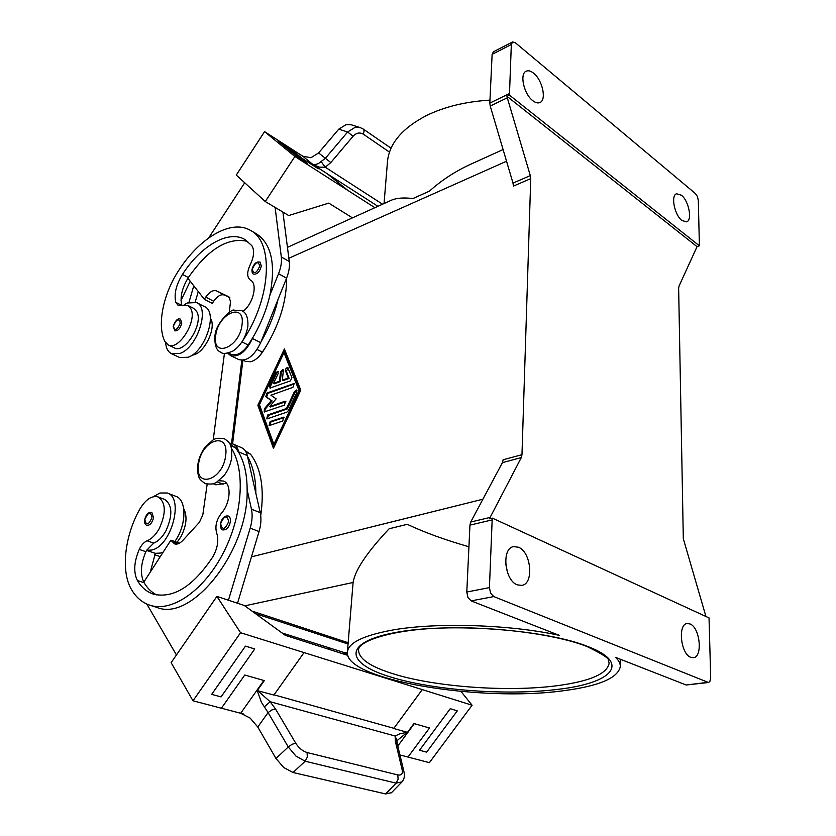<?xml version="1.0" encoding="UTF-8"?>
<svg xmlns="http://www.w3.org/2000/svg" width="836" height="836" viewBox="0 0 836 836"><rect width="100%" height="100%" fill="white"/><g stroke="black" fill="none" stroke-linecap="round" stroke-linejoin="round"><path stroke-width="1.25" d="M230.412 521.612C229.064 527.37 226.556 530.129 222.898 529.899C221.331 529.972 220.485 527.986 220.349 523.942C221.948 518.038 224.591 515.404 228.291 516.052C229.973 516.836 230.673 518.686 230.412 521.612M260.738 515.509C264.521 488.746 261.125 468.317 250.528 454.199L245.345 450.865M177.065 542.355L180.984 536.681C186.564 525.53 187.483 516.199 183.732 508.654M218.886 480.763L223.463 481.045C231.771 483.647 230.642 503.084 221.415 513.241C216.43 519.846 214.842 526.419 216.66 532.95C218.959 540.213 217.673 548.186 212.814 556.87C193.262 586.297 173.512 598.733 153.563 594.187C146.854 591.992 141.462 587.447 137.386 580.539C133.342 572.221 133.969 561.844 139.257 549.419C141.399 544.978 144.011 542.104 147.115 540.787C151.609 538.948 155.621 534.946 159.154 528.801C166.322 513.022 165.956 502.394 158.046 496.908C151.724 495.393 145.631 499.489 139.779 509.187C124.689 535.792 120.624 571.26 131.398 589.38C136.111 597.51 142.402 602.829 150.271 605.348L157.084 607.479C192.249 622.12 248.794 549.973 247.132 489.75C247.111 474.712 244.363 462.371 238.908 452.736L235.606 447.772L230.099 444.303M153.322 496.699L159.969 492.989L167.19 493C184.369 497.514 171.474 546.086 151.755 550.036L146.593 550.307L153.73 543.118C158.234 541.279 162.247 537.308 165.758 531.184C172.895 515.467 172.498 504.871 164.567 499.385L158.046 496.908M261.365 266.067C259.797 271.805 257.206 274.49 253.601 274.114C252.514 273.978 251.949 272.505 251.918 269.673C253.695 263.779 256.412 261.26 260.059 262.128L261.365 266.067M286.644 277.97C286.675 302.454 278.628 327.19 262.504 352.165C258.836 357.442 254.886 360.64 250.622 361.758L245.491 361.351L243.171 360.222M210.358 318.046L210.599 318.464C216.879 328.297 203.608 354.663 192.175 355.07M250.601 230.475L256.119 233.641C271.376 243.433 275.974 263.925 269.913 295.15C266.569 309.675 260.874 323.814 252.848 337.566L248.177 345.007C244.488 350.336 240.528 353.586 236.274 354.736L231.164 354.36L228.437 353.032M243.015 311.347C253.298 303.802 258.01 283.488 250.372 280.081C246.881 277.259 246.808 272.191 250.152 264.876C254.102 256.61 254.646 250.183 251.793 245.585L244.708 239.378C228.124 229.775 200.588 246.077 182.436 274.427C176.093 284.825 173.878 294.147 175.821 302.381L177.974 305.182L187.577 305.276L190.629 308.39C197.923 320.073 178.737 351.214 168.193 344.934L164.88 341.485C156.76 325.403 163.145 293.959 178.81 270.321C199.543 237.894 231.133 219.095 250.183 230.234C274.062 241.51 271.439 298.149 242.837 340.555M187.577 305.276L193.607 308.317L196.669 311.441C204.015 323.114 184.881 354.13 174.306 347.839L168.193 344.934M266.381 346.083L260.142 355.258M181.767 323.219C180.304 328.517 177.984 331.056 174.818 330.837L173.177 326.322C175.372 320.407 177.817 318.025 180.513 319.174L181.767 323.219M196.575 302.58L204.527 306.634C218.248 311.776 205.625 351.35 188.194 357.254L179.667 357.526L171.579 353.722L180.095 353.419C197.505 347.431 210.233 307.69 196.575 302.58L187.358 302.987L184.38 304.628M360.295 127.605L355.112 127.323L347.63 132.004L325.382 158.286L318.61 152.925L310.94 157.732L302.716 156.196L317.889 168.506M330.826 162.55L325.382 158.286L318.317 163.668L313.615 164.964L319.477 167.148L325.267 167.221L330.826 162.55L353.064 136.247C356.335 132.799 359.762 132.119 363.326 134.188L389.492 152.131M360.086 127.542L351.433 124.825L346.271 124.533L338.768 129.152L347.63 132.004L353.064 136.247M146.812 525.363C149.989 525.489 152.246 522.897 153.573 517.578L151.807 512.363C148.536 511.841 146.133 514.307 144.607 519.762C144.314 522.834 145.056 524.694 146.812 525.363M150.261 572.127L155.35 553.327L146.54 550.391M155.35 553.327L160.522 553.066L163.229 552.063M397.236 743.726L395.365 741.323L402.189 769.914C402.921 773.896 401.437 775.568 397.769 774.92L307.084 752.525C302.632 751.146 298.839 748.021 295.714 743.152L275.452 708.886L271.784 709.973L268.074 712.575L288.263 746.966L295.965 756.089L305.161 761.23L396.107 783.144L402.043 781.848M295.714 743.152L292.025 744.322L288.263 746.966L275.995 758.503L283.728 767.542L293.049 772.506L385.615 793.939L391.488 792.685M263.873 680.483L240.674 713.265L250.173 718.114L257.781 727.027L268.074 712.575L261.407 702.292L257.237 690.588L264.312 680.608L244.781 675.007L221.404 708.228L193.001 700.798L171.129 662.655L216.911 596.392L240.559 632.716L304.043 652.592L273.874 695.05L257.237 690.588M275.452 708.886L270.153 701.738L395.115 736.004L399.733 733.841L407.289 732.305L396.943 740.696L395.115 736.004L395.365 741.323M264.312 706.88L270.153 701.738L257.572 690.505M307.084 752.525L307.303 757.092L305.161 761.23L293.049 772.506M397.769 774.92L398.124 779.256L396.107 783.144L385.615 793.939M489.969 100.121C465.568 101.595 444.344 106.778 426.276 115.65C402.294 128.201 389.367 143.426 387.496 161.327L387.434 162.163M503.084 149.55L468.965 165.026C454.293 171.955 441.115 180.66 429.422 191.151L412.9 198.56C403.903 197.453 396.818 197.965 391.624 200.107L287.459 247.351M412.9 198.56L429.422 191.151M563.777 690.682C599.172 686.032 618.013 677.996 620.302 666.585C620.406 663.596 618.849 660.534 615.651 657.409L686.178 684.997L708.479 682.5L493.804 596.59L490.596 593.184L489.426 587.603L466.791 592.024L467.93 597.531L471.138 600.885L559.232 635.339C508.497 624.22 433.8 622.203 390.579 630.407C362.96 635.747 348.57 642.894 347.421 651.85C343.46 679.877 480.627 702.439 563.777 690.682M347.421 651.85L353.095 582.473C355.039 570.131 367.056 552.23 389.148 528.76L407.278 524.318C424.343 532.386 444.898 539.878 468.923 546.765M513.001 183.094L513.419 186.094L530.745 178.653L530.317 175.623L513.001 183.094L490.23 106.047L507.295 97.802L506.971 96.307L509.437 95.116L511.329 44.496L512.593 41.925L515.342 42.74L695.395 193.544L697.412 196.523L698.321 200.379L699.398 245.815L697.057 246.651L679.01 286.121L678.644 288.253L683.315 538.687L705.939 616.498M509.343 93.622L489.823 103.089L490.23 106.047M469.947 525.123L492.164 519.898L492.404 518.142L489.593 518.811L490.105 517.432L521.309 457.574L521.977 454.69L503.115 459.769L502.426 462.632L470.72 522.03L469.947 525.123L466.791 592.024M492.404 518.142L709.032 617.919L710.694 677.599L709.858 681.507L708.479 682.5M690.055 623.969C700.035 627.585 703.013 657.169 693.347 657.681L690.724 657.295C680.65 653.951 677.609 624.001 687.202 623.531L690.055 623.969M533.619 73.192C542.439 79.942 546.807 99.986 539.972 102.514C537.903 103.413 535.5 102.786 532.741 100.633C523.89 94.092 519.365 73.767 526.168 71.217C528.3 70.255 530.787 70.914 533.619 73.192M518.498 547.235C531.278 552 534.162 583.936 521.81 585.409L517.296 584.855C504.39 580.456 501.36 548.113 513.586 546.619L518.498 547.235M507.651 573.005L505.644 563.474M681.403 195.206C688.77 200.755 692.605 220.276 686.596 221.843L681.915 220.495C674.516 215.113 670.577 195.352 676.564 193.785L681.403 195.206M530.745 178.653L521.977 454.69M242.91 360.253L232.596 443.853M300.772 390.13L273.435 448.284L257.854 405.282L284.397 348.936L300.772 390.13M493.407 51.801L492.122 54.35L511.329 44.496M489.823 103.089L492.122 54.35M506.971 96.307L697.057 246.651M507.295 97.802L530.317 175.623M509.437 95.116L699.398 245.815M492.164 519.898L489.426 587.603M251.918 611.032L348.173 642.738M397.194 743.486L404.091 772.339M396.922 740.759L397.163 743.392M429.495 727.999L408.01 757.05L429.495 727.999L413.956 723.537L407.362 732.493M399.932 754.939L429.39 762.651L472.089 705.218L422.264 689.606L393.725 728.511L407.289 732.305M304.043 652.592L422.264 689.606L393.725 728.511M450.27 708.698L419.526 750.237L450.27 708.698L457.282 710.84L450.27 708.698M240.674 713.265L221.404 708.228M275.995 758.503L257.781 727.027M241.113 713.39L243.987 714.132M193.001 700.798L240.559 632.716M254.75 648.955L245.47 646.123L211.665 694.361L221.08 696.9L254.75 648.966L245.47 646.134L211.665 694.371M247.132 489.75L251.448 509.187C252.65 514.871 252.221 521.194 250.183 528.153L228.437 600.217L244.279 605.463L285.275 635.329L347.797 655.372L344.442 653.01M460.981 691.435L472.089 705.218M419.526 750.237L426.653 752.149L457.282 710.84M255.858 493.292C255.785 478.317 252.994 466.028 247.487 456.404L260.247 512.667C261.469 518.32 261.072 524.621 259.055 531.539L237.529 603.226L216.911 596.392M176.448 654.954L146.812 604.041M174.787 541.55C186.606 525.499 186.94 499.594 175.779 496.302L167.19 493M150.271 605.348C172.101 612.38 203.859 590.571 223.139 553.244C242.534 516.011 245.585 470.647 231.52 448.472M328.6 647.931L329.415 649.478M363.263 129.068L364.162 130.782L363.326 134.188M360.232 127.594L363.315 129.11M321.348 161.891L325.267 167.221L382.554 204.214M374.883 207.694L347.755 190.336L327.169 173.689L313.866 165.141M318.61 152.925L338.768 129.152M278.001 299.507L261.051 341.715C269.046 328.046 274.699 313.97 278.001 299.507L286.57 278.169C288.963 272.066 289.873 266.517 289.277 261.511L282.902 212.062L265.263 201.528L236.274 175.079L264.563 131.639L287.239 146.227L302.329 158.516L318.297 168.767L313.615 164.964M287.291 146.279L302.716 156.196M264.563 131.639L294.889 156.499L347.755 190.336M300.103 159.039L307.763 163.94L300.103 159.028L278.304 141.221L300.103 159.039M282.913 212.083L288.692 215.542L328.778 203.106L352.458 217.872M265.263 201.528L294.889 156.499M307.773 163.94L285.87 146.07L278.315 141.211M244.708 182.77L208.686 237.926M269.913 295.15L278.545 273.706C280.959 267.572 281.878 262.002 281.314 256.986L275.117 207.412L282.902 212.072M165.622 342.739C166.113 348.33 168.099 351.987 171.579 353.722M193.774 285.797L188.967 302.36M181.036 300.417L190.211 281.241M290.405 380.913L269.986 388.05L269.767 385.678L275.911 372.637L277.939 371.257L278.148 373.608L273.529 383.4L279.464 381.237L280.509 371.832L282.85 369.428L283.352 370.776L282.307 380.202L288.315 378.018L285.515 370.881C285.442 368.822 286.194 367.725 287.783 367.6L291.963 377.6L290.405 380.913M288.138 367.934L286.33 371.278L289.131 378.415L283.132 380.599L282.307 380.202M288.315 378.018L289.131 378.415M283.195 369.773L281.324 372.239L280.279 381.644L274.354 383.797L273.529 383.4M279.464 381.237L280.279 381.644M278.284 371.592L276.726 373.044L270.592 386.065L270.456 388.113M269.746 425.399L269.087 425.399L270.185 421.543L283.801 417.164L282.693 421.051L269.746 425.399M284.167 417.488L271.01 421.919L269.558 425.451M273.863 444.334L274.71 444.71L299.894 391.133L284.794 353.053L283.989 352.646L259.463 404.718L273.863 444.334L299.079 390.725L299.894 391.133M299.079 390.725L283.989 352.646M284.857 350.096L258.679 405.669L273.832 447.438M257.854 405.282L258.679 405.669M286.894 412.127L267.342 418.805L266.684 418.805L267.771 414.969L286.466 408.532L294.523 391.405L296.613 390.004L296.853 392.439L288.263 410.727L286.894 412.127M296.968 390.339L295.348 391.812L287.302 408.929L268.596 415.346L267.154 418.857M286.466 408.532L287.302 408.929M270.906 395.209L276.141 398.824L269.62 406.609L284.836 401.301L285.536 401.301L284.418 405.146L264.176 411.939L264.406 408.783L271.303 400.538L265.785 396.692L266.998 392.993L294.063 383.525L292.934 387.35L270.906 395.209M294.418 383.86L267.823 393.38L266.611 397.079L272.128 400.925L265.221 409.17L264.646 411.991M271.303 400.538L272.128 400.925M285.891 401.635L270.446 406.996L269.62 406.609M241.834 360.295L231.53 443.571M255.461 613.603L348.058 644.023M224.435 353.388L213.222 439.83M282.014 632.946L347.421 653.585M247.728 241.405C228.071 236.891 208.279 248.94 188.372 277.531L187.891 278.273C181.997 288.263 179.939 297.219 181.736 305.13M198.299 291.576L195.175 302.036M187.891 278.273L204.329 299.278L205.74 297.135C209.502 291.868 213.086 289.789 216.503 290.907L228.928 296.843L230.527 301.535L229.263 312.33M227.768 353.179L230.579 355.593C238.688 357.526 245.983 351.841 252.462 338.528L252.848 337.566M261.051 341.715L260.665 342.676C254.228 355.917 246.933 361.56 238.803 359.595L230.579 355.593M229.848 297.647L224.466 295.077C221.028 293.948 217.444 296.007 213.702 301.242L212.302 303.374L204.329 299.278M156.896 594.992C151.713 592.452 147.449 588.366 144.106 582.723L143.782 582.149C140.061 573.809 140.772 563.663 145.892 551.697L146.593 550.307M213.284 483.772L215.824 484.796L226.431 483.26M247.487 456.404L247.31 455.589C246.348 451.597 244.457 448.974 241.635 447.73L233.087 444.041C235.909 445.285 237.779 447.908 238.72 451.91L238.908 452.736M229.618 443.425L233.087 444.041M179.416 543.191L170.92 540.171L174.525 543.87C177.138 544.644 179.897 543.505 182.802 540.453L199.407 522.301L202.803 514.945L207.161 484.222M143.782 582.149L170.92 540.171M215.698 335.602C217.966 313.375 245.397 301.514 242.043 324.713C239.66 347.724 211.863 358.696 215.698 335.602M220.631 523.744C222.397 530.515 225.103 529.763 228.74 521.486C226.943 514.736 224.247 515.488 220.631 523.744M246.181 452.328L250.528 454.199M230.705 445.672L235.606 447.772M147.115 540.787L153.73 543.118M198.54 464.346C194.412 489.332 223.045 480.616 225.668 455.505C229.283 430.331 201.037 440.123 198.54 464.346M259.829 265.942C256.485 273.476 253.935 274.626 252.19 269.38C255.502 261.867 258.052 260.727 259.829 265.942M180.294 323.104C177.075 330.314 174.776 331.307 173.407 326.092C176.595 318.903 178.894 317.91 180.294 323.104M144.837 519.595C146.185 525.917 148.578 525.207 152.006 517.463C150.637 511.162 148.244 511.872 144.837 519.595M609.099 662.927L609.099 663.387C607.061 673.858 589.923 681.267 557.696 685.625C507.651 692.365 433.738 686.931 391.739 673.367C369.606 666.271 358.55 658.444 358.56 649.896C358.153 641.16 392.91 629.038 444.668 627.972C496.27 626.394 556.745 634.514 586.987 646.51C602.411 654.055 609.528 658.674 608.336 660.367L609.099 662.927M389.388 676.606C432.494 690.39 508.079 695.949 559.399 689.157C611.858 682.97 631.608 663.387 588.095 646.625C546.211 629.612 449.444 622.392 396.233 632.371C342.436 642.079 345.195 663.084 389.388 676.606M490.105 517.432L470.72 522.03M707.611 682.375L686.178 684.997M502.426 462.632L521.309 457.574M288.859 258.24L506.532 161.223M251.458 556.839L482.894 499.217M471.138 600.885L493.804 596.59M244.802 605.839L353.095 582.473M402.189 769.914L404.039 772.077C404.948 775.933 404.237 779.236 401.907 781.984L391.352 792.831M397.8 746.046L414.301 723.642M393.871 728.313L274.03 694.831M327.315 173.804L377.935 206.314M285.515 370.881L286.33 371.278M280.509 371.832L281.324 372.239M275.911 372.637L276.726 373.044M269.767 385.678L270.592 386.065M270.185 421.543L271.01 421.919M283.122 417.154L283.947 417.54M294.523 391.405L295.348 391.812M267.771 414.969L268.596 415.346M293.342 383.525L294.157 383.923M266.998 392.993L267.823 393.38M265.785 396.692L266.611 397.079M264.406 408.783L265.221 409.17M284.836 401.301L285.661 401.688M347.389 652.279L343.951 652.864M241.991 341.924L248.177 345.007M175.821 302.381L181.464 305.224M182.436 274.427L188.372 277.531M257.112 349.479L262.504 352.165M260.665 342.676L252.462 338.528M224.466 295.077L216.503 290.907M213.702 301.242L205.74 297.135M289.277 261.511L281.314 256.986M286.57 278.169L278.545 273.706M139.257 549.419L145.892 551.697M137.386 580.539L144.106 582.723M217.287 481.881L223.097 484.222M154.65 554.717L160.272 556.651M247.31 455.589L238.72 451.91M177.901 543.839L171.913 541.707M259.055 531.539L250.183 528.153M260.247 512.667L251.448 509.187M224.382 438.722C232.032 444.115 230.203 445.619 231.478 448.263L231.771 457.041C230.82 463.813 228.259 469.978 224.1 475.517L216.399 482.403C214.11 483.417 213.64 484.671 205.342 483.689C197.139 478.025 199.438 476.875 197.986 474.002L197.756 464.983C198.78 458.201 201.382 452.077 205.551 446.591L213.264 439.799C215.657 438.795 215.719 437.604 224.382 438.722M241.897 310.678L233.808 310.156C232.366 308.421 215.322 322.769 214.925 336.375C214.183 351.245 220.464 351.684 221.059 352.478C223.003 354.14 227.058 353.607 233.234 350.89C240.977 345.373 245.857 337.221 247.864 326.427C248.574 312.298 242.43 311.358 241.897 310.678M387.496 161.327L384.048 203.535M620.312 659.228L620.302 666.585M512.499 41.978L493.324 51.842M363.326 129.11L391.039 148.212"/></g></svg>

